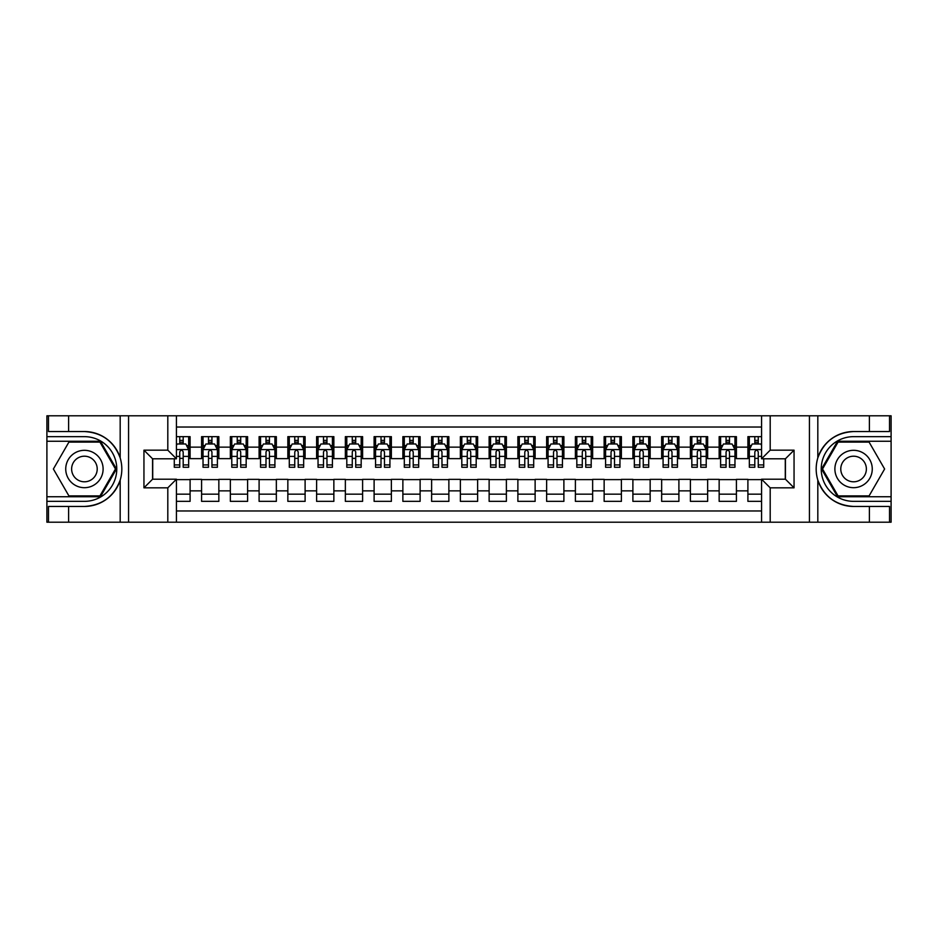 <?xml version="1.0" encoding="UTF-8"?>
<svg xmlns="http://www.w3.org/2000/svg" width="938" height="938" viewBox="0 0 938 938"><rect width="100%" height="100%" fill="white"/><g stroke="black" fill="none" stroke-linecap="round" stroke-linejoin="round"><path stroke-width="1.41" d="M176.438 522.196L761.562 522.196L761.562 479.212L785.434 479.212L785.434 458.788L761.562 458.788L761.562 415.804L176.438 415.804L176.438 458.788L152.566 458.788L152.566 479.212L176.438 479.212L176.438 522.196L68.603 522.196L68.603 506.45L84.42 506.45C102.019 505.383 113.944 496.612 120.181 480.127C122.374 472.717 122.374 465.295 120.181 457.873C113.944 441.388 102.019 432.617 84.42 431.55L68.603 431.55L68.603 415.804L46.9 415.804L46.9 496.741L100.448 496.741L116.464 469L100.448 441.259L46.9 441.259M761.562 436.651L747.903 436.651L747.903 447.145L736.412 447.145L736.412 458.647L747.903 458.647L747.903 447.145M736.412 447.145L736.412 436.651L719.153 436.651L719.153 447.145L707.651 447.145L707.651 458.647L719.153 458.647L719.153 447.145M707.651 447.145L707.651 436.651L690.403 436.651L690.403 447.145L678.901 447.145L678.901 458.647L690.403 458.647L690.403 447.145M678.901 447.145L678.901 436.651L661.653 436.651L661.653 447.145L650.151 447.145L650.151 458.647L661.653 458.647L661.653 447.145M650.151 447.145L650.151 436.651L632.892 436.651L632.892 447.145L621.39 447.145L621.39 458.647L632.892 458.647L632.892 447.145M621.39 447.145L621.39 436.651L604.142 436.651L604.142 447.145L592.64 447.145L592.64 458.647L604.142 458.647L604.142 447.145M592.64 447.145L592.64 436.651L575.393 436.651L575.393 447.145L563.89 447.145L563.89 458.647L575.393 458.647L575.393 447.145M563.89 447.145L563.89 436.651L546.631 436.651L546.631 447.145L535.129 447.145L535.129 458.647L546.631 458.647L546.631 447.145M535.129 447.145L535.129 436.651L517.882 436.651L517.882 447.145L506.379 447.145L506.379 458.647L517.882 458.647L517.882 447.145M506.379 447.145L506.379 436.651L489.132 436.651L489.132 447.145L477.63 447.145L477.63 458.647L489.132 458.647L489.132 447.145M477.63 447.145L477.63 436.651L460.37 436.651L460.37 447.145L448.868 447.145L448.868 458.647L460.37 458.647L460.37 447.145M448.868 447.145L448.868 436.651L431.621 436.651L431.621 447.145L420.118 447.145L420.118 458.647L431.621 458.647L431.621 447.145M420.118 447.145L420.118 436.651L402.871 436.651L402.871 447.145L391.369 447.145L391.369 458.647L402.871 458.647L402.871 447.145M391.369 447.145L391.369 436.651L374.11 436.651L374.11 447.145L362.607 447.145L362.607 458.647L374.11 458.647L374.11 447.145M362.607 447.145L362.607 436.651L345.36 436.651L345.36 447.145L333.858 447.145L333.858 458.647L345.36 458.647L345.36 447.145M333.858 447.145L333.858 436.651L316.61 436.651L316.61 447.145L305.108 447.145L305.108 458.647L316.61 458.647L316.61 447.145M305.108 447.145L305.108 436.651L287.849 436.651L287.849 447.145L276.347 447.145L276.347 458.647L287.849 458.647L287.849 447.145M276.347 447.145L276.347 436.651L259.099 436.651L259.099 447.145L247.597 447.145L247.597 458.647L259.099 458.647L259.099 447.145M247.597 447.145L247.597 436.651L230.349 436.651L230.349 447.145L218.847 447.145L218.847 458.647L230.349 458.647L230.349 447.145M218.847 447.145L218.847 436.651L201.588 436.651L201.588 458.647L190.097 458.647L190.097 436.651L176.438 436.651M176.438 501.349L190.097 501.349L190.097 479.353L201.588 479.353L201.588 501.349L218.847 501.349L218.847 479.353L230.349 479.353L230.349 490.855L218.847 490.855M230.349 490.855L230.349 501.349L247.597 501.349L247.597 479.353L259.099 479.353L259.099 490.855L247.597 490.855M259.099 490.855L259.099 501.349L276.347 501.349L276.347 479.353L287.849 479.353L287.849 490.855L276.347 490.855M287.849 490.855L287.849 501.349L305.108 501.349L305.108 479.353L316.61 479.353L316.61 490.855L305.108 490.855M316.61 490.855L316.61 501.349L333.858 501.349L333.858 479.353L345.36 479.353L345.36 490.855L333.858 490.855M345.36 490.855L345.36 501.349L362.607 501.349L362.607 479.353L374.11 479.353L374.11 490.855L362.607 490.855M374.11 490.855L374.11 501.349L391.369 501.349L391.369 479.353L402.871 479.353L402.871 490.855L391.369 490.855M402.871 490.855L402.871 501.349L420.118 501.349L420.118 479.353L431.621 479.353L431.621 490.855L420.118 490.855M431.621 490.855L431.621 501.349L448.868 501.349L448.868 479.353L460.37 479.353L460.37 490.855L448.868 490.855M460.37 490.855L460.37 501.349L477.63 501.349L477.63 479.353L489.132 479.353L489.132 490.855L477.63 490.855M489.132 490.855L489.132 501.349L506.379 501.349L506.379 479.353L517.882 479.353L517.882 490.855L506.379 490.855M517.882 490.855L517.882 501.349L535.129 501.349L535.129 479.353L546.631 479.353L546.631 490.855L535.129 490.855M546.631 490.855L546.631 501.349L563.89 501.349L563.89 479.353L575.393 479.353L575.393 490.855L563.89 490.855M575.393 490.855L575.393 501.349L592.64 501.349L592.64 479.353L604.142 479.353L604.142 490.855L592.64 490.855M604.142 490.855L604.142 501.349L621.39 501.349L621.39 479.353L632.892 479.353L632.892 490.855L621.39 490.855M632.892 490.855L632.892 501.349L650.151 501.349L650.151 479.353L661.653 479.353L661.653 490.855L650.151 490.855M661.653 490.855L661.653 501.349L678.901 501.349L678.901 479.353L690.403 479.353L690.403 490.855L678.901 490.855M690.403 490.855L690.403 501.349L707.651 501.349L707.651 479.353L719.153 479.353L719.153 490.855L707.651 490.855M719.153 490.855L719.153 501.349L736.412 501.349L736.412 479.353L747.903 479.353L747.903 490.855L736.412 490.855M761.562 427.025L176.438 427.025M176.438 510.976L761.562 510.976M747.903 490.855L747.903 501.349L761.562 501.349M152.718 458.788L152.718 479.212M785.282 479.212L785.282 458.788M179.744 443.838L183.191 443.838M188.655 443.838L190.097 443.838M179.744 458.365L183.191 458.365M188.655 458.365L190.097 458.365M176.438 479.635L190.097 479.635M176.438 494.162L190.097 494.162M201.588 458.365L203.03 458.365M208.494 458.365L211.941 458.365M217.405 458.365L218.847 458.365M201.588 443.838L203.03 443.838M208.494 443.838L211.941 443.838M217.405 443.838L218.847 443.838M201.588 479.635L218.847 479.635M201.588 494.162L218.847 494.162M230.349 479.635L247.597 479.635M230.349 494.162L247.597 494.162M230.349 443.838L231.78 443.838M237.244 443.838L240.703 443.838M246.166 443.838L247.597 443.838M230.349 458.365L231.78 458.365M237.244 458.365L240.703 458.365M246.166 458.365L247.597 458.365M259.099 479.635L276.347 479.635M259.099 494.162L276.347 494.162M259.099 443.838L260.541 443.838M266.005 443.838L269.452 443.838M274.916 443.838L276.347 443.838M259.099 458.365L260.541 458.365M266.005 458.365L269.452 458.365M274.916 458.365L276.347 458.365M287.849 479.635L305.108 479.635M287.849 494.162L305.108 494.162M287.849 443.838L289.291 443.838M294.755 443.838L298.202 443.838M303.666 443.838L305.108 443.838M287.849 458.365L289.291 458.365M294.755 458.365L298.202 458.365M303.666 458.365L305.108 458.365M316.61 479.635L333.858 479.635M316.61 494.162L333.858 494.162M316.61 443.838L318.041 443.838M323.504 443.838L326.963 443.838M332.415 443.838L333.858 443.838M316.61 458.365L318.041 458.365M323.504 458.365L326.963 458.365M332.415 458.365L333.858 458.365M345.36 479.635L362.607 479.635M345.36 494.162L362.607 494.162M345.36 443.838L346.802 443.838M352.266 443.838L355.713 443.838M361.177 443.838L362.607 443.838M345.36 458.365L346.802 458.365M352.266 458.365L355.713 458.365M361.177 458.365L362.607 458.365M374.11 479.635L391.369 479.635M374.11 494.162L391.369 494.162M374.11 443.838L375.552 443.838M381.016 443.838L384.463 443.838M389.927 443.838L391.369 443.838M374.11 458.365L375.552 458.365M381.016 458.365L384.463 458.365M389.927 458.365L391.369 458.365M402.871 479.635L420.118 479.635M402.871 494.162L420.118 494.162M402.871 443.838L404.301 443.838M409.765 443.838L413.224 443.838M418.676 443.838L420.118 443.838M402.871 458.365L404.301 458.365M409.765 458.365L413.224 458.365M418.676 458.365L420.118 458.365M431.621 479.635L448.868 479.635M431.621 494.162L448.868 494.162M431.621 443.838L433.063 443.838M438.527 443.838L441.974 443.838M447.438 443.838L448.868 443.838M431.621 458.365L433.063 458.365M438.527 458.365L441.974 458.365M447.438 458.365L448.868 458.365M460.37 479.635L477.63 479.635M460.37 494.162L477.63 494.162M460.37 443.838L461.813 443.838M467.276 443.838L470.724 443.838M476.187 443.838L477.63 443.838M460.37 458.365L461.813 458.365M467.276 458.365L470.724 458.365M476.187 458.365L477.63 458.365M489.132 479.635L506.379 479.635M489.132 494.162L506.379 494.162M489.132 443.838L490.562 443.838M496.026 443.838L499.473 443.838M504.937 443.838L506.379 443.838M489.132 458.365L490.562 458.365M496.026 458.365L499.473 458.365M504.937 458.365L506.379 458.365M517.882 479.635L535.129 479.635M517.882 494.162L535.129 494.162M517.882 443.838L519.324 443.838M524.776 443.838L528.235 443.838M533.699 443.838L535.129 443.838M517.882 458.365L519.324 458.365M524.776 458.365L528.235 458.365M533.699 458.365L535.129 458.365M546.631 479.635L563.89 479.635M546.631 494.162L563.89 494.162M546.631 443.838L548.073 443.838M553.537 443.838L556.984 443.838M562.448 443.838L563.89 443.838M546.631 458.365L548.073 458.365M553.537 458.365L556.984 458.365M562.448 458.365L563.89 458.365M575.393 479.635L592.64 479.635M575.393 494.162L592.64 494.162M575.393 443.838L576.823 443.838M582.287 443.838L585.734 443.838M591.198 443.838L592.64 443.838M575.393 458.365L576.823 458.365M582.287 458.365L585.734 458.365M591.198 458.365L592.64 458.365M604.142 479.635L621.39 479.635M604.142 494.162L621.39 494.162M604.142 443.838L605.585 443.838M611.037 443.838L614.496 443.838M619.959 443.838L621.39 443.838M604.142 458.365L605.585 458.365M611.037 458.365L614.496 458.365M619.959 458.365L621.39 458.365M632.892 479.635L650.151 479.635M632.892 494.162L650.151 494.162M632.892 443.838L634.334 443.838M639.798 443.838L643.245 443.838M648.709 443.838L650.151 443.838M632.892 458.365L634.334 458.365M639.798 458.365L643.245 458.365M648.709 458.365L650.151 458.365M661.653 479.635L678.901 479.635M661.653 494.162L678.901 494.162M661.653 443.838L663.084 443.838M668.548 443.838L671.995 443.838M677.459 443.838L678.901 443.838M661.653 458.365L663.084 458.365M668.548 458.365L671.995 458.365M677.459 458.365L678.901 458.365M690.403 479.635L707.651 479.635M690.403 494.162L707.651 494.162M690.403 443.838L691.834 443.838M697.297 443.838L700.756 443.838M706.22 443.838L707.651 443.838M690.403 458.365L691.834 458.365M697.297 458.365L700.756 458.365M706.22 458.365L707.651 458.365M719.153 479.635L736.412 479.635M719.153 494.162L736.412 494.162M719.153 443.838L720.595 443.838M726.059 443.838L729.506 443.838M734.97 443.838L736.412 443.838M719.153 458.365L720.595 458.365M726.059 458.365L729.506 458.365M734.97 458.365L736.412 458.365M747.903 479.635L761.562 479.635M747.903 494.162L761.562 494.162M747.903 443.838L749.345 443.838M754.809 443.838L758.256 443.838M747.903 458.365L749.345 458.365M754.809 458.365L758.256 458.365M183.191 440.391L179.744 440.391M174.28 464.931L174.28 467.276L179.744 467.276L179.744 464.931L174.28 464.931L174.28 458.788M186.568 445.562L188.655 445.562L188.655 467.276L183.191 467.276L183.191 451.893C182.042 449.677 180.893 449.677 179.744 451.893L179.744 464.931M188.655 445.562L188.655 436.651M188.655 449.736L185.783 443.979L177.153 443.979L176.438 445.421M179.744 443.979L179.744 436.651M183.191 436.651L183.191 443.979M93.765 452.82A18.69 18.69 0 0 0 68.24 459.655A18.69 18.69 0 0 0 75.075 485.181A18.69 18.69 0 0 0 100.612 478.345A18.69 18.69 0 0 0 93.765 452.82M90.822 457.92A12.792 12.792 0 0 0 73.34 462.598A12.792 12.792 0 0 0 78.03 480.08A12.792 12.792 0 0 0 95.5 475.402A12.792 12.792 0 0 0 90.822 457.92M99.944 495.885L68.896 495.885L53.384 469L68.896 442.115L99.944 442.115L115.468 469L99.944 495.885M862.925 452.82A18.69 18.69 0 0 0 837.388 459.655A18.69 18.69 0 0 0 844.235 485.181A18.69 18.69 0 0 0 869.76 478.345A18.69 18.69 0 0 0 862.925 452.82M859.97 457.92A12.792 12.792 0 0 0 842.5 462.598A12.792 12.792 0 0 0 847.178 480.08A12.792 12.792 0 0 0 864.66 475.402A12.792 12.792 0 0 0 859.97 457.92M869.104 495.885L838.056 495.885L822.532 469L838.056 442.115L869.104 442.115L884.616 469L869.104 495.885M167.808 522.196L167.808 487.83L143.948 487.83L143.948 450.17L167.808 450.17L167.808 415.804L128.565 415.804L128.565 522.196M84.42 431.55A37.45 37.45 0 0 1 120.181 457.873L120.181 415.804L68.603 415.804M68.603 522.196L46.9 522.196L46.9 496.741M46.9 501.349L84.42 501.349A32.349 32.349 0 0 0 116.769 469A32.349 32.349 0 0 0 84.42 436.651L46.9 436.651M84.42 506.45A37.45 37.45 0 0 0 120.181 480.127L120.181 522.196M120.181 415.804L128.565 415.804M167.808 415.804L176.438 415.804M68.603 506.45L48.483 506.45L48.483 522.196M68.603 431.55L48.483 431.55L48.483 415.804M167.808 487.83L176.438 479.212M143.948 487.83L152.566 479.212M143.948 450.17L152.566 458.788M167.808 450.17L176.438 458.788M761.562 415.804L869.397 415.804L869.397 431.55L853.58 431.55C835.981 432.617 824.056 441.388 817.819 457.873C815.626 465.283 815.626 472.705 817.819 480.127C824.056 496.612 835.981 505.383 853.58 506.45L869.397 506.45L869.397 522.196L891.1 522.196L891.1 441.259L837.552 441.259L821.536 469L837.552 496.741L891.1 496.741M770.192 415.804L770.192 450.17L794.052 450.17L794.052 487.83L770.192 487.83L770.192 522.196L809.435 522.196L809.435 415.804M853.58 506.45A37.45 37.45 0 0 1 817.819 480.127L817.819 522.196L869.397 522.196M869.397 415.804L891.1 415.804L891.1 441.259M891.1 436.651L853.58 436.651A32.349 32.349 0 0 0 821.231 469A32.349 32.349 0 0 0 853.58 501.349L891.1 501.349M853.58 431.55A37.45 37.45 0 0 0 817.819 457.873L817.819 415.804M817.819 522.196L809.435 522.196M770.192 522.196L761.562 522.196M869.397 431.55L889.517 431.55L889.517 415.804M869.397 506.45L889.517 506.45L889.517 522.196M770.192 450.17L761.562 458.788M794.052 450.17L785.434 458.788M794.052 487.83L785.434 479.212M770.192 487.83L761.562 479.212M211.941 440.391L208.494 440.391M217.405 464.931L211.941 464.931L211.941 467.276L217.405 467.276L217.405 449.736L214.532 443.979L205.903 443.979L203.03 449.736L203.03 467.276L208.494 467.276L208.494 464.931L203.03 464.931M203.03 449.736L203.03 436.651M217.405 449.736L217.405 436.651M208.494 443.979L208.494 436.651M211.941 436.651L211.941 443.979M211.941 464.931L211.941 451.893C210.792 449.677 209.643 449.677 208.494 451.893L208.494 464.931M240.703 440.391L237.244 440.391M246.166 464.931L240.703 464.931L240.703 467.276L246.166 467.276L246.166 449.736L243.282 443.979L234.664 443.979L231.78 449.736L231.78 467.276L237.244 467.276L237.244 464.931L231.78 464.931M231.78 449.736L231.78 436.651M246.166 449.736L246.166 436.651M237.244 443.979L237.244 436.651M240.703 436.651L240.703 443.979M240.703 464.931L240.703 451.893C239.553 449.677 238.404 449.677 237.244 451.893L237.244 464.931M269.452 440.391L266.005 440.391M274.916 464.931L269.452 464.931L269.452 467.276L274.916 467.276L274.916 449.736L272.043 443.979L263.414 443.979L260.541 449.736L260.541 467.276L266.005 467.276L266.005 464.931L260.541 464.931M260.541 449.736L260.541 436.651M274.916 449.736L274.916 436.651M266.005 443.979L266.005 436.651M269.452 436.651L269.452 443.979M269.452 464.931L269.452 451.893C268.303 449.677 267.154 449.677 266.005 451.893L266.005 464.931M298.202 440.391L294.755 440.391M303.666 464.931L298.202 464.931L298.202 467.276L303.666 467.276L303.666 449.736L300.793 443.979L292.164 443.979L289.291 449.736L289.291 467.276L294.755 467.276L294.755 464.931L289.291 464.931M289.291 449.736L289.291 436.651M303.666 449.736L303.666 436.651M294.755 443.979L294.755 436.651M298.202 436.651L298.202 443.979M298.202 464.931L298.202 451.893C297.053 449.677 295.904 449.677 294.755 451.893L294.755 464.931M326.963 440.391L323.504 440.391M332.415 464.931L326.963 464.931L326.963 467.276L332.415 467.276L332.415 449.736L329.543 443.979L320.925 443.979L318.041 449.736L318.041 467.276L323.504 467.276L323.504 464.931L318.041 464.931M318.041 449.736L318.041 436.651M332.415 449.736L332.415 436.651M323.504 443.979L323.504 436.651M326.963 436.651L326.963 443.979M326.963 464.931L326.963 451.893C325.814 449.677 324.665 449.677 323.504 451.893L323.504 464.931M355.713 440.391L352.266 440.391M361.177 464.931L355.713 464.931L355.713 467.276L361.177 467.276L361.177 449.736L358.304 443.979L349.675 443.979L346.802 449.736L346.802 467.276L352.266 467.276L352.266 464.931L346.802 464.931M346.802 449.736L346.802 436.651M361.177 449.736L361.177 436.651M352.266 443.979L352.266 436.651M355.713 436.651L355.713 443.979M355.713 464.931L355.713 451.893C354.564 449.677 353.415 449.677 352.266 451.893L352.266 464.931M384.463 440.391L381.016 440.391M389.927 464.931L384.463 464.931L384.463 467.276L389.927 467.276L389.927 449.736L387.054 443.979L378.424 443.979L375.552 449.736L375.552 467.276L381.016 467.276L381.016 464.931L375.552 464.931M375.552 449.736L375.552 436.651M389.927 449.736L389.927 436.651M381.016 443.979L381.016 436.651M384.463 436.651L384.463 443.979M384.463 464.931L384.463 451.893C383.314 449.677 382.165 449.677 381.016 451.893L381.016 464.931M413.224 440.391L409.765 440.391M418.676 464.931L413.224 464.931L413.224 467.276L418.676 467.276L418.676 449.736L415.804 443.979L407.186 443.979L404.301 449.736L404.301 467.276L409.765 467.276L409.765 464.931L404.301 464.931M404.301 449.736L404.301 436.651M418.676 449.736L418.676 436.651M409.765 443.979L409.765 436.651M413.224 436.651L413.224 443.979M413.224 464.931L413.224 451.893C412.075 449.677 410.914 449.677 409.765 451.893L409.765 464.931M441.974 440.391L438.527 440.391M447.438 464.931L441.974 464.931L441.974 467.276L447.438 467.276L447.438 449.736L444.565 443.979L435.936 443.979L433.063 449.736L433.063 467.276L438.527 467.276L438.527 464.931L433.063 464.931M433.063 449.736L433.063 436.651M447.438 449.736L447.438 436.651M438.527 443.979L438.527 436.651M441.974 436.651L441.974 443.979M441.974 464.931L441.974 451.893C440.825 449.677 439.676 449.677 438.527 451.893L438.527 464.931M470.724 440.391L467.276 440.391M476.187 464.931L470.724 464.931L470.724 467.276L476.187 467.276L476.187 449.736L473.315 443.979L464.685 443.979L461.813 449.736L461.813 467.276L467.276 467.276L467.276 464.931L461.813 464.931M461.813 449.736L461.813 436.651M476.187 449.736L476.187 436.651M467.276 443.979L467.276 436.651M470.724 436.651L470.724 443.979M470.724 464.931L470.724 451.893C469.575 449.677 468.425 449.677 467.276 451.893L467.276 464.931M499.473 440.391L496.026 440.391M504.937 464.931L499.473 464.931L499.473 467.276L504.937 467.276L504.937 449.736L502.065 443.979L493.435 443.979L490.562 449.736L490.562 467.276L496.026 467.276L496.026 464.931L490.562 464.931M490.562 449.736L490.562 436.651M504.937 449.736L504.937 436.651M496.026 443.979L496.026 436.651M499.473 436.651L499.473 443.979M499.473 464.931L499.473 451.893C498.324 449.677 497.175 449.677 496.026 451.893L496.026 464.931M528.235 440.391L524.776 440.391M533.699 464.931L528.235 464.931L528.235 467.276L533.699 467.276L533.699 449.736L530.814 443.979L522.196 443.979L519.324 449.736L519.324 467.276L524.776 467.276L524.776 464.931L519.324 464.931M519.324 449.736L519.324 436.651M533.699 449.736L533.699 436.651M524.776 443.979L524.776 436.651M528.235 436.651L528.235 443.979M528.235 464.931L528.235 451.893C527.086 449.677 525.937 449.677 524.776 451.893L524.776 464.931M556.984 440.391L553.537 440.391M562.448 464.931L556.984 464.931L556.984 467.276L562.448 467.276L562.448 449.736L559.576 443.979L550.946 443.979L548.073 449.736L548.073 467.276L553.537 467.276L553.537 464.931L548.073 464.931M548.073 449.736L548.073 436.651M562.448 449.736L562.448 436.651M553.537 443.979L553.537 436.651M556.984 436.651L556.984 443.979M556.984 464.931L556.984 451.893C555.835 449.677 554.686 449.677 553.537 451.893L553.537 464.931M585.734 440.391L582.287 440.391M591.198 464.931L585.734 464.931L585.734 467.276L591.198 467.276L591.198 449.736L588.325 443.979L579.696 443.979L576.823 449.736L576.823 467.276L582.287 467.276L582.287 464.931L576.823 464.931M576.823 449.736L576.823 436.651M591.198 449.736L591.198 436.651M582.287 443.979L582.287 436.651M585.734 436.651L585.734 443.979M585.734 464.931L585.734 451.893C584.585 449.677 583.436 449.677 582.287 451.893L582.287 464.931M614.496 440.391L611.037 440.391M619.959 464.931L614.496 464.931L614.496 467.276L619.959 467.276L619.959 449.736L617.075 443.979L608.457 443.979L605.585 449.736L605.585 467.276L611.037 467.276L611.037 464.931L605.585 464.931M605.585 449.736L605.585 436.651M619.959 449.736L619.959 436.651M611.037 443.979L611.037 436.651M614.496 436.651L614.496 443.979M614.496 464.931L614.496 451.893C613.346 449.677 612.197 449.677 611.037 451.893L611.037 464.931M643.245 440.391L639.798 440.391M648.709 464.931L643.245 464.931L643.245 467.276L648.709 467.276L648.709 449.736L645.836 443.979L637.207 443.979L634.334 449.736L634.334 467.276L639.798 467.276L639.798 464.931L634.334 464.931M634.334 449.736L634.334 436.651M648.709 449.736L648.709 436.651M639.798 443.979L639.798 436.651M643.245 436.651L643.245 443.979M643.245 464.931L643.245 451.893C642.096 449.677 640.947 449.677 639.798 451.893L639.798 464.931M671.995 440.391L668.548 440.391M677.459 464.931L671.995 464.931L671.995 467.276L677.459 467.276L677.459 449.736L674.586 443.979L665.957 443.979L663.084 449.736L663.084 467.276L668.548 467.276L668.548 464.931L663.084 464.931M663.084 449.736L663.084 436.651M677.459 449.736L677.459 436.651M668.548 443.979L668.548 436.651M671.995 436.651L671.995 443.979M671.995 464.931L671.995 451.893C670.846 449.677 669.697 449.677 668.548 451.893L668.548 464.931M700.756 440.391L697.297 440.391M706.22 464.931L700.756 464.931L700.756 467.276L706.22 467.276L706.22 449.736L703.336 443.979L694.718 443.979L691.834 449.736L691.834 467.276L697.297 467.276L697.297 464.931L691.834 464.931M691.834 449.736L691.834 436.651M706.22 449.736L706.22 436.651M697.297 443.979L697.297 436.651M700.756 436.651L700.756 443.979M700.756 464.931L700.756 451.893C699.607 449.677 698.458 449.677 697.297 451.893L697.297 464.931M729.506 440.391L726.059 440.391M734.97 464.931L729.506 464.931L729.506 467.276L734.97 467.276L734.97 449.736L732.097 443.979L723.468 443.979L720.595 449.736L720.595 467.276L726.059 467.276L726.059 464.931L720.595 464.931M720.595 449.736L720.595 436.651M734.97 449.736L734.97 436.651M726.059 443.979L726.059 436.651M729.506 436.651L729.506 443.979M729.506 464.931L729.506 451.893C728.357 449.677 727.208 449.677 726.059 451.893L726.059 464.931M758.256 440.391L754.809 440.391M761.562 445.421L760.847 443.979L752.217 443.979L749.345 449.736L749.345 467.276L754.809 467.276L754.809 464.931L749.345 464.931M749.345 449.736L749.345 436.651M763.72 458.788L763.72 467.276L758.256 467.276L758.256 451.893C757.107 449.677 755.958 449.677 754.809 451.893L754.809 464.931M754.809 443.979L754.809 436.651M758.256 436.651L758.256 443.979M201.588 490.855L190.097 490.855M201.588 447.145L190.097 447.145M188.585 449.595L176.438 449.595M188.655 464.931L183.191 464.931M179.744 456.396L176.438 456.396M188.655 456.396L183.191 456.396M183.191 442.22L179.744 442.22M217.335 449.595L203.1 449.595M203.03 445.562L205.117 445.562M215.318 445.562L217.405 445.562M208.494 456.396L203.03 456.396M217.405 456.396L211.941 456.396M211.941 442.22L208.494 442.22M246.084 449.595L231.862 449.595M231.78 445.562L233.867 445.562M244.079 445.562L246.166 445.562M237.244 456.396L231.78 456.396M246.166 456.396L240.703 456.396M240.703 442.22L237.244 442.22M274.846 449.595L260.612 449.595M260.541 445.562L262.617 445.562M272.829 445.562L274.916 445.562M266.005 456.396L260.541 456.396M274.916 456.396L269.452 456.396M269.452 442.22L266.005 442.22M303.595 449.595L289.361 449.595M289.291 445.562L291.378 445.562M301.579 445.562L303.666 445.562M294.755 456.396L289.291 456.396M303.666 456.396L298.202 456.396M298.202 442.22L294.755 442.22M332.345 449.595L318.111 449.595M318.041 445.562L320.128 445.562M330.34 445.562L332.415 445.562M323.504 456.396L318.041 456.396M332.415 456.396L326.963 456.396M326.963 442.22L323.504 442.22M361.107 449.595L346.872 449.595M346.802 445.562L348.877 445.562M359.09 445.562L361.177 445.562M352.266 456.396L346.802 456.396M361.177 456.396L355.713 456.396M355.713 442.22L352.266 442.22M389.856 449.595L375.622 449.595M375.552 445.562L377.639 445.562M387.84 445.562L389.927 445.562M381.016 456.396L375.552 456.396M389.927 456.396L384.463 456.396M384.463 442.22L381.016 442.22M418.606 449.595L404.372 449.595M404.301 445.562L406.389 445.562M416.601 445.562L418.676 445.562M409.765 456.396L404.301 456.396M418.676 456.396L413.224 456.396M413.224 442.22L409.765 442.22M447.367 449.595L433.133 449.595M433.063 445.562L435.138 445.562M445.351 445.562L447.438 445.562M438.527 456.396L433.063 456.396M447.438 456.396L441.974 456.396M441.974 442.22L438.527 442.22M476.117 449.595L461.883 449.595M461.813 445.562L463.9 445.562M474.1 445.562L476.187 445.562M467.276 456.396L461.813 456.396M476.187 456.396L470.724 456.396M470.724 442.22L467.276 442.22M504.867 449.595L490.633 449.595M490.562 445.562L492.649 445.562M502.862 445.562L504.937 445.562M496.026 456.396L490.562 456.396M504.937 456.396L499.473 456.396M499.473 442.22L496.026 442.22M533.628 449.595L519.394 449.595M519.324 445.562L521.399 445.562M531.611 445.562L533.699 445.562M524.776 456.396L519.324 456.396M533.699 456.396L528.235 456.396M528.235 442.22L524.776 442.22M562.378 449.595L548.144 449.595M548.073 445.562L550.16 445.562M560.361 445.562L562.448 445.562M553.537 456.396L548.073 456.396M562.448 456.396L556.984 456.396M556.984 442.22L553.537 442.22M591.128 449.595L576.893 449.595M576.823 445.562L578.91 445.562M589.123 445.562L591.198 445.562M582.287 456.396L576.823 456.396M591.198 456.396L585.734 456.396M585.734 442.22L582.287 442.22M619.889 449.595L605.655 449.595M605.585 445.562L607.66 445.562M617.872 445.562L619.959 445.562M611.037 456.396L605.585 456.396M619.959 456.396L614.496 456.396M614.496 442.22L611.037 442.22M648.639 449.595L634.405 449.595M634.334 445.562L636.421 445.562M646.622 445.562L648.709 445.562M639.798 456.396L634.334 456.396M648.709 456.396L643.245 456.396M643.245 442.22L639.798 442.22M677.388 449.595L663.154 449.595M663.084 445.562L665.171 445.562M675.383 445.562L677.459 445.562M668.548 456.396L663.084 456.396M677.459 456.396L671.995 456.396M671.995 442.22L668.548 442.22M706.138 449.595L691.916 449.595M691.834 445.562L693.921 445.562M704.133 445.562L706.22 445.562M697.297 456.396L691.834 456.396M706.22 456.396L700.756 456.396M700.756 442.22L697.297 442.22M734.9 449.595L720.665 449.595M720.595 445.562L722.682 445.562M732.883 445.562L734.97 445.562M726.059 456.396L720.595 456.396M734.97 456.396L729.506 456.396M729.506 442.22L726.059 442.22M761.562 449.595L749.415 449.595M749.345 445.562L751.432 445.562M763.72 464.931L758.256 464.931M754.809 456.396L749.345 456.396M761.562 456.396L758.256 456.396M758.256 442.22L754.809 442.22"/></g></svg>
